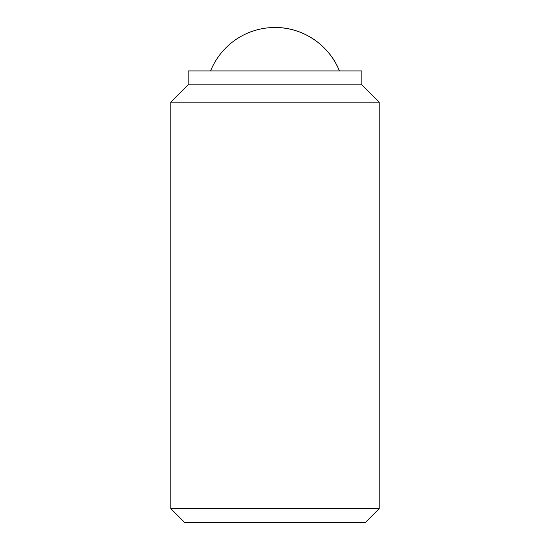 <?xml version="1.0" encoding="UTF-8"?>
<svg xmlns="http://www.w3.org/2000/svg" width="550" height="550" viewBox="0 0 550 550"><rect width="100%" height="100%" fill="white"/><g stroke="black" fill="none" stroke-linecap="round" stroke-linejoin="round"><path stroke-width="0.82" d="M275 27.5C302.665 27.149 329.354 45.141 339.405 70.922A69.472 69.472 0 0 0 210.595 70.922M170.789 508.606L184.683 522.5L365.317 522.5L379.211 508.606L379.211 102.183L170.789 102.183L170.789 508.606L379.211 508.606M188.155 84.817L361.845 84.817L361.845 70.922L188.155 70.922L188.155 84.817L170.789 102.183M361.845 84.817L379.211 102.183"/></g></svg>
